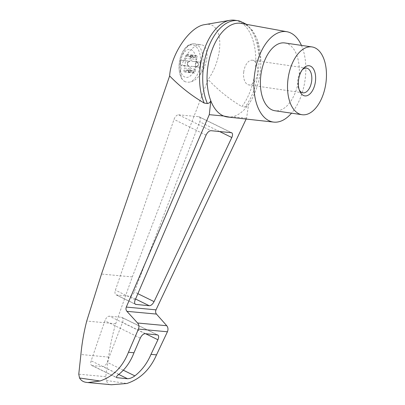 <?xml version="1.0" encoding="UTF-8"?>
<svg xmlns="http://www.w3.org/2000/svg" width="405" height="405" viewBox="0 0 405 405"><rect width="100%" height="100%" fill="white"/><g stroke="black" fill="none" stroke-linecap="round" stroke-linejoin="round"><path stroke-width="0.3" stroke-dasharray="2.02 1.52" d="M243.729 71.923A12.474 6.936 98.3 0 0 248.832 84.913A12.474 6.936 98.3 0 0 257.499 73.573A12.474 6.936 98.3 0 0 252.447 60.223A12.474 6.936 98.3 0 0 243.729 71.923M302.246 69.827A12.474 6.936 98.3 0 0 301.487 70.637A12.474 6.936 98.3 0 0 297.822 79.846A12.474 6.936 98.3 0 0 298.799 88.999A12.474 6.936 98.3 0 0 299.295 89.986M194.815 57.14L189.808 56.406A2.536 1.412 -81.7 0 1 188.831 56.857L193.843 57.591A2.536 1.412 -81.7 0 0 194.815 57.14L195.924 55.92A1.524 0.845 -81.7 0 1 196.506 55.652A1.524 0.845 -81.7 0 1 197.093 57.449L196.658 59.535L191.646 58.801A2.536 1.412 -81.7 0 0 191.889 61.216L195.797 61.58L195.144 66.607L191.236 66.248A2.536 1.412 -81.7 0 0 190.38 68.556L190.269 70.672A1.524 0.845 -81.7 0 1 189.191 72.313A1.524 0.845 -81.7 0 1 188.735 71.948L187.971 70.551A2.536 1.412 -81.7 0 0 187.216 69.944L192.223 70.678A2.536 1.412 -81.7 0 1 192.977 71.285L187.971 70.551M189.191 72.313L194.197 73.047A1.524 0.845 -81.7 0 0 195.281 71.407L195.387 69.29A2.536 1.412 -81.7 0 1 196.602 66.688L197.807 65.995A1.524 0.845 -81.7 0 0 198.516 64.643A1.524 0.845 -81.7 0 0 198.166 63.195L197.174 62.294A2.536 1.412 -81.7 0 1 196.658 59.535M194.197 73.047A1.524 0.845 -81.7 0 1 193.747 72.682L192.977 71.285M191.251 71.123L186.239 70.394L185.136 71.609A1.524 0.845 -81.7 0 1 184.548 71.877L189.56 72.611A1.524 0.845 -81.7 0 0 190.142 72.343L191.251 71.123A2.536 1.412 -81.7 0 1 192.223 70.678M189.56 72.611A1.524 0.845 -81.7 0 1 188.973 70.819L189.408 68.734L184.402 67.999A2.536 1.412 -81.7 0 0 184.159 65.585L180.25 65.22L180.903 60.193L184.812 60.558A2.536 1.412 -81.7 0 0 185.667 58.244L185.779 56.128A1.524 0.845 -81.7 0 1 186.857 54.488A1.524 0.845 -81.7 0 1 187.312 54.852L188.077 56.249A2.536 1.412 -81.7 0 0 188.831 56.857M186.857 54.488L191.869 55.222A1.524 0.845 -81.7 0 0 190.785 56.862L190.674 58.978A2.536 1.412 -81.7 0 1 189.464 61.58L188.259 62.274A1.524 0.845 -81.7 0 0 187.55 63.626A1.524 0.845 -81.7 0 0 187.895 65.073L188.892 65.969A2.536 1.412 -81.7 0 1 189.408 68.734M191.869 55.222A1.524 0.845 -81.7 0 1 192.319 55.586L193.089 56.978L188.077 56.249M193.843 57.591A2.536 1.412 -81.7 0 1 193.089 56.978M180.2 62.674A14.129 7.852 98.3 0 0 188.527 77.026A14.129 7.852 98.3 0 0 196.05 61.413A14.129 7.852 98.3 0 0 189.074 49.39A14.129 7.852 98.3 0 0 180.2 62.674M189.808 56.406L190.912 55.191A1.524 0.845 -81.7 0 1 191.499 54.923A1.524 0.845 -81.7 0 1 192.086 56.715L191.646 58.801M184.548 71.877A1.524 0.845 -81.7 0 1 183.961 70.085L184.402 67.999M186.239 70.394A2.536 1.412 -81.7 0 1 187.216 69.944M197.174 62.294L196.754 62.233A2.536 1.412 -81.7 0 1 196.481 61.889L191.889 61.216M196.481 61.889L200.389 62.248L195.797 61.58M204.672 24.644C223.064 20.356 225.241 54.812 208.14 79.522L132.293 276.919L115.703 323.752C112.458 334.657 110.089 345.769 108.606 357.094L105.74 376.685L106.368 380.492C107.34 383.019 108.353 384.36 109.416 384.512L111.491 384.75M234.849 20.25A49.481 27.499 -81.7 0 1 255.555 54.108A49.481 27.499 -81.7 0 1 241.896 106.576C229.574 99.301 218.32 90.285 208.14 79.522M239.502 21.009A49.481 27.499 -81.7 0 1 258.82 55.86A49.481 27.499 -81.7 0 1 245.071 107.041L241.896 106.576M245.071 107.041L248.164 105.097L248.624 104.363A47.309 26.295 -81.7 0 1 232.166 116.802L230.45 117.313M246.144 119.05L246.574 118.144L248.624 104.363A47.309 26.295 -81.7 0 0 257.276 85.992A47.309 26.295 -81.7 0 0 260.147 72.566A47.309 26.295 -81.7 0 0 260.845 61.611A47.309 26.295 -81.7 0 0 241.304 23.399M246.574 118.144L232.166 116.802A47.309 26.295 -81.7 0 1 227.6 116.999M92.305 365.614A5.073 2.693 -63.9 0 1 91.783 365.472A5.073 2.693 -63.9 0 1 91.15 360.809L104.895 320.775A5.073 2.693 -63.9 0 1 109.472 316.178L121.48 317.297A5.073 2.693 -63.9 0 1 122.001 317.439A5.073 2.693 -63.9 0 1 122.523 322.415L107.168 362.303A5.073 2.693 -63.9 0 1 102.703 366.586L92.305 365.614L116.438 377.44M184.447 81.37A27.368 14.519 116.1 0 0 190.471 81.931C193.843 81.233 197.098 78.767 200.237 74.535C208.762 62.922 209.329 45.456 201.209 44.813C193.231 43.052 180.736 59.899 180.529 72.703L181.804 78.894L184.447 81.37A18.944 10.53 98.3 0 1 182.675 51.941A18.944 10.53 98.3 0 1 199.751 53.531A18.944 10.53 98.3 0 1 190.471 81.931M200.389 62.248L199.736 67.281L195.144 66.607M199.736 67.281L191.236 66.248M188.892 65.969L188.477 65.909A2.536 1.412 -81.7 0 1 188.75 66.258L184.842 65.893L185.495 60.861L180.903 60.193M184.842 65.893L180.25 65.22M196.754 62.233L197.751 63.134A1.524 0.845 -81.7 0 1 198.096 64.582A1.524 0.845 -81.7 0 1 197.387 65.934L196.182 66.628A2.536 1.412 -81.7 0 0 195.828 66.916M188.75 66.258L184.159 65.585M188.477 65.909L187.48 65.008A1.524 0.845 -81.7 0 1 187.135 63.56A1.524 0.845 -81.7 0 1 187.844 62.213L189.049 61.519A2.536 1.412 -81.7 0 0 189.403 61.226L184.812 60.558M185.495 60.861L189.403 61.226M105.74 376.685L78.767 374.174M108.606 357.094L80.894 354.512M115.703 323.752L86.726 321.054M178.585 114.817L198.703 116.691A5.073 2.693 -63.9 0 1 199.225 116.832A5.073 2.693 -63.9 0 1 199.741 121.814L134.263 291.914A5.073 2.693 -63.9 0 1 129.797 296.197L116.559 294.962A5.073 2.693 -63.9 0 1 116.038 294.82A5.073 2.693 -63.9 0 1 115.4 290.157L174.008 119.414A5.073 2.693 -63.9 0 1 178.585 114.817L210.995 130.694M284.821 42.955A34.253 19.035 -81.7 0 1 298.829 78.616A34.253 19.035 -81.7 0 1 274.894 110.737M301.431 45.385A45.674 25.383 -81.7 0 1 305.157 79.203A45.674 25.383 -81.7 0 1 291.509 113.172M106.368 380.492L126.841 383.489M109.416 384.512L86.518 382.381M118.847 374.377L91.15 360.809M118.761 374.448L102.703 366.586M123.312 370.21L107.168 362.303M200.237 74.535A20.301 11.279 98.3 0 0 194.582 43.846A20.301 11.279 98.3 0 0 183.414 52.539A20.301 11.279 98.3 0 0 180.529 72.703M195.924 55.92L190.912 55.191M197.093 57.449L192.086 56.715M198.166 63.195L197.751 63.134M197.807 65.995L197.387 65.934M196.602 66.688L196.182 66.628M195.387 69.29L190.38 68.556M195.281 71.407L190.269 70.672M193.747 72.682L188.735 71.948M190.142 72.343L185.136 71.609M188.973 70.819L183.961 70.085M187.895 65.073L187.48 65.008M188.259 62.274L187.844 62.213M189.464 61.58L189.049 61.519M190.674 58.978L185.667 58.244M190.785 56.862L185.779 56.128M192.319 55.586L187.312 54.852M132.293 276.919L101.493 274.048M145.208 333.685L109.472 316.178M140.277 338.109L104.895 320.775M157.216 334.803L121.48 317.297M145.592 333.72L122.523 322.415M231.108 132.567L198.703 116.691M219.485 131.483L199.741 121.814M137.867 293.681L134.263 291.914M135.569 299.022L129.797 296.197M135.108 304.054L116.559 294.962M135.209 299.862L115.4 290.157M206.064 135.118L174.008 119.414M306.539 68.141L252.447 60.223M302.925 92.831L248.832 84.913M91.783 365.472L116.68 377.668M298.799 88.999L299.756 91.201M301.487 70.637L303.036 68.794M181.804 78.894C178.195 71.695 178.089 63.524 181.475 54.371C182.959 50.807 184.898 48.053 187.287 46.104C188.639 44.651 191.069 43.897 194.582 43.846L201.209 44.813M191.499 54.923L196.506 55.652M122.001 317.439L157.732 334.945M199.225 116.832L231.625 132.708M116.038 294.82L135.523 304.368M248.164 105.097C252.011 99.676 255.049 93.307 257.276 85.992M246.554 24.356L252.669 30.739L257.14 39.437L260.845 61.611"/><path stroke-width="0.61" d="M299.295 89.986A12.474 6.936 98.3 0 0 302.925 92.831A12.474 6.936 98.3 0 0 311.592 81.491A12.474 6.936 98.3 0 0 306.539 68.141A12.474 6.936 98.3 0 0 302.246 69.827M246.144 119.05L156.006 309.845C155.358 311.435 155.51 312.847 156.467 314.083L126.912 311.329L137.573 323.003C139.001 324.769 139.295 326.794 138.454 329.078L128.456 352.259C122.563 367.016 113.081 376.594 100.01 380.994L87.946 382.558L86.518 382.381C83.405 382.036 81.081 380.573 79.537 377.992L78.767 374.174L80.894 354.512C81.957 343.146 83.896 331.994 86.726 321.054L101.493 274.048L169.634 75.938C170.981 54.148 189.889 26.467 204.672 24.644L229.883 20.326A49.481 27.499 -81.7 0 1 234.849 20.25L238.018 20.716A49.481 27.499 -81.7 0 1 239.502 21.009L246.554 24.356M169.634 75.938C180.144 86.721 191.671 95.762 204.211 103.067A49.481 27.499 -81.7 0 1 203.437 52.083A49.481 27.499 -81.7 0 1 229.883 20.326M87.946 382.558L111.491 384.75L126.841 383.489C140.145 379.115 150.032 369.578 156.507 354.871L167.417 331.776C168.343 329.503 168.126 327.483 166.759 325.721L156.467 314.083M230.45 117.313L223.692 116.012L209.289 114.671L126.294 307.076C125.707 308.671 125.914 310.088 126.912 311.329M291.509 113.172A45.674 25.383 -81.7 0 1 273.734 122.102L227.6 116.999A47.309 26.295 -81.7 0 1 223.692 116.012A47.309 26.295 -81.7 0 1 210.818 100.845L209.289 114.671M273.734 122.102A45.674 25.383 -81.7 0 1 254.745 73.168A45.674 25.383 -81.7 0 1 286.968 31.737L241.304 23.399A47.309 26.295 -81.7 0 0 212.615 48.463A47.309 26.295 -81.7 0 0 210.818 100.845C210.038 102.46 208.889 103.356 207.38 103.533L204.211 103.067M156.507 354.871L150.989 354.355C147.233 363.214 141.856 370.388 134.865 375.87C132.324 377.693 129.878 378.65 127.529 378.746L116.68 377.668M116.438 377.44L117.136 377.779C115.896 377.359 116.468 376.225 118.847 374.377C125.54 368.869 130.582 361.665 133.974 352.77L128.456 352.259M325.964 82.585A34.253 19.035 -81.7 0 1 302.029 114.711A34.253 19.035 -81.7 0 1 288.152 78.059A34.253 19.035 -81.7 0 1 311.951 46.924A34.253 19.035 -81.7 0 1 325.964 82.585M315.424 81.602A15.223 8.459 -81.7 0 1 308.509 95.003A15.223 8.459 -81.7 0 1 299.756 91.201A15.223 8.459 -81.7 0 1 298.561 80.033A15.223 8.459 -81.7 0 1 303.036 68.794A15.223 8.459 -81.7 0 1 312.316 67.453A15.223 8.459 -81.7 0 1 315.424 81.602M206.064 135.118C207.466 132.303 209.112 130.825 210.995 130.694L231.625 132.708C232.769 133.493 232.829 135.098 231.802 137.518L154.067 301.619C152.65 304.266 151.055 305.643 149.278 305.74L135.523 304.368C134.43 303.644 134.323 302.14 135.209 299.862L206.064 135.118M133.974 352.77L140.277 338.109C141.684 335.294 143.324 333.816 145.208 333.685L157.732 334.945C158.876 335.73 158.937 337.335 157.91 339.755L150.989 354.355M207.38 103.533A49.481 27.499 -81.7 0 1 207.988 48.499A49.481 27.499 -81.7 0 1 238.018 20.716M302.029 114.711L274.894 110.737A34.253 19.035 -81.7 0 1 261.022 74.09A34.253 19.035 -81.7 0 1 284.821 42.955L311.951 46.924M286.968 31.737A45.674 25.383 -81.7 0 1 301.431 45.385M79.537 377.992L100.01 380.994M127.529 378.746L118.761 374.448M134.865 375.87L123.312 370.21M156.006 309.845L126.294 307.076M166.759 325.721L137.573 323.003M167.417 331.776L138.454 329.078M157.91 339.755L145.592 333.72M231.802 137.518L219.485 131.483M154.067 301.619L137.867 293.681M149.278 305.74L135.569 299.022M136.04 304.504L135.108 304.054"/></g></svg>
